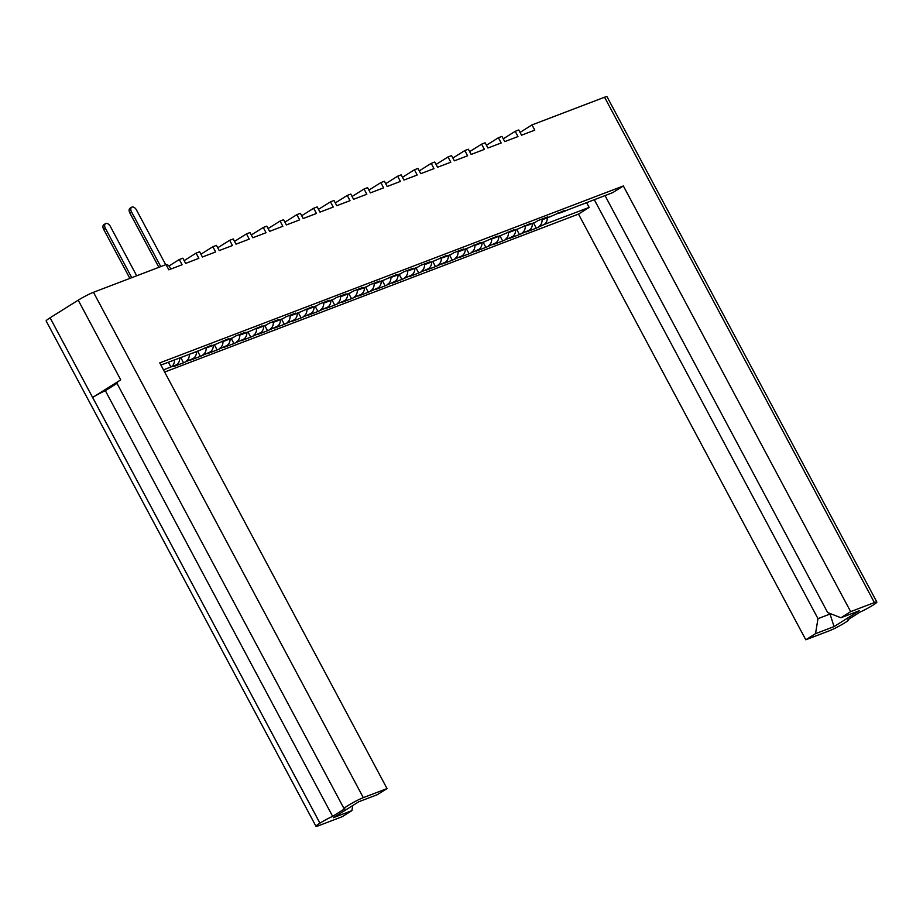 <?xml version="1.0" encoding="UTF-8"?>
<svg xmlns="http://www.w3.org/2000/svg" width="923" height="923" viewBox="0 0 923 923"><rect width="100%" height="100%" fill="white"/><g stroke="black" fill="none" stroke-linecap="round" stroke-linejoin="round"><path stroke-width="1.38" d="M520.053 132.404L531.994 124.917L604.553 97.227A12.276 1.154 -28.1 0 1 607.011 96.696L876.85 602.05A12.276 1.154 151.9 0 1 872.916 605.2L872.881 605.223A12.276 1.154 151.9 0 1 860.19 612.007L848.029 619.645A12.276 1.154 151.9 0 1 848.756 619.668A12.276 1.154 151.9 0 1 844.822 622.817L844.787 622.829A12.276 1.154 151.9 0 1 829.523 630.709L805.791 639.777L578.49 214.09L164.64 372.05M352.759 805.548L351.928 810.602L342.179 816.717L318.447 825.773A12.276 1.154 151.9 0 1 315.989 826.304A12.276 1.154 151.9 0 1 319.923 823.154L92.658 397.455A12.276 1.154 -28.1 0 1 105.349 390.671L116.979 383.368M876.85 602.05A12.276 1.154 151.9 0 0 874.393 602.581L850.648 611.637L623.36 185.961L612.699 192.642L566.93 210.213A8.826 7.049 -110.9 0 1 565.937 210.709L560.711 212.705A8.826 7.049 -110.9 0 0 561.703 212.209L566.93 210.213M623.36 185.961L159.76 362.901L387.049 788.588L363.304 797.645A12.276 1.154 151.9 0 0 348.052 805.525L348.052 805.525A12.276 1.154 151.9 0 0 344.083 808.698A12.276 1.154 151.9 0 0 344.81 808.721L332.638 816.347A12.276 1.154 151.9 0 0 319.946 823.143L50.084 317.8L78.213 300.171A12.276 1.154 -28.1 0 1 93.477 292.291L166.036 264.589L168.828 269.816L182.073 264.763L179.281 259.536L168.978 265.997M205.137 347.636A8.826 7.049 -110.9 0 0 208.01 347.313A8.826 7.049 -110.9 0 0 209.002 346.829L211.679 345.144L199.31 350.521A8.826 7.049 -110.9 0 1 198.318 351.017L193.092 353.013A8.826 7.049 69.1 0 0 194.084 352.517L160.914 365.081M221.935 341.233A8.826 7.049 -110.9 0 0 224.797 340.91A8.826 7.049 -110.9 0 0 225.789 340.414L228.477 338.729L216.097 344.106A8.826 7.049 -110.9 0 1 215.105 344.602L208.01 347.313M238.722 334.818A8.826 7.049 -110.9 0 0 241.595 334.495A8.826 7.049 -110.9 0 0 242.587 333.999L245.264 332.326L235.584 336.018L232.896 337.703A8.826 7.049 -110.9 0 1 231.904 338.199L224.797 340.91M255.521 328.403A8.826 7.049 -110.9 0 0 258.394 328.092A8.826 7.049 -110.9 0 0 259.386 327.596L262.063 325.911L249.695 331.288A8.826 7.049 -110.9 0 1 248.702 331.784L241.595 334.495M272.32 322A8.826 7.049 -110.9 0 0 275.192 321.677A8.826 7.049 -110.9 0 0 276.173 321.181L278.861 319.496L269.17 323.2L266.493 324.884A8.826 7.049 -110.9 0 1 265.501 325.381L258.394 328.092M289.118 315.585A8.826 7.049 -110.9 0 0 291.98 315.262A8.826 7.049 -110.9 0 0 292.972 314.766L295.66 313.093L285.968 316.785L283.28 318.47A8.826 7.049 -110.9 0 1 282.288 318.966L275.192 321.677M305.905 309.182A8.826 7.049 -110.9 0 0 308.778 308.859A8.826 7.049 -110.9 0 0 309.77 308.363L312.447 306.678L300.079 312.055A8.826 7.049 -110.9 0 1 299.087 312.551L291.98 315.262M322.704 302.767A8.826 7.049 -110.9 0 0 325.577 302.444A8.826 7.049 -110.9 0 0 326.569 301.948L329.246 300.275L319.554 303.967L316.877 305.651A8.826 7.049 -110.9 0 1 315.885 306.148L308.778 308.859M339.502 296.352A8.826 7.049 -110.9 0 0 342.375 296.041A8.826 7.049 -110.9 0 0 343.356 295.545L346.044 293.86L336.353 297.552L333.676 299.237A8.826 7.049 -110.9 0 1 332.684 299.733L325.577 302.444M356.301 289.949A8.826 7.049 -110.9 0 0 359.162 289.626A8.826 7.049 -110.9 0 0 360.155 289.13L362.843 287.445L353.151 291.149L350.463 292.833A8.826 7.049 -110.9 0 1 349.471 293.318L342.375 296.041M373.088 283.534A8.826 7.049 -110.9 0 0 375.961 283.211A8.826 7.049 -110.9 0 0 376.953 282.715L379.63 281.042L369.95 284.734L367.262 286.418A8.826 7.049 -110.9 0 1 366.269 286.915L359.162 289.626M389.887 277.131A8.826 7.049 -110.9 0 0 392.76 276.808A8.826 7.049 -110.9 0 0 393.752 276.312L396.429 274.627L384.06 280.004A8.826 7.049 -110.9 0 1 383.068 280.5L375.961 283.211M406.685 270.716A8.826 7.049 -110.9 0 0 409.558 270.393A8.826 7.049 -110.9 0 0 410.539 269.897L413.227 268.224L403.536 271.916L400.859 273.6A8.826 7.049 -110.9 0 1 399.867 274.096L392.76 276.808M423.484 264.301A8.826 7.049 -110.9 0 0 426.345 263.978A8.826 7.049 -110.9 0 0 427.337 263.493L430.026 261.809L420.334 265.501L417.646 267.185A8.826 7.049 -110.9 0 1 416.654 267.682L409.558 270.393M440.271 257.898A8.826 7.049 -110.9 0 0 443.144 257.575A8.826 7.049 -110.9 0 0 444.136 257.079L446.813 255.394L434.445 260.782A8.826 7.049 -110.9 0 1 433.452 261.267L426.345 263.978M457.07 251.483A8.826 7.049 -110.9 0 0 459.942 251.16A8.826 7.049 -110.9 0 0 460.935 250.664L463.611 248.991L453.92 252.683L451.243 254.367A8.826 7.049 -110.9 0 1 450.251 254.863L443.144 257.575M473.868 245.08A8.826 7.049 -110.9 0 0 476.741 244.757A8.826 7.049 -110.9 0 0 477.722 244.26L480.41 242.576L468.042 247.952A8.826 7.049 -110.9 0 1 467.05 248.449L459.942 251.16M490.655 238.665A8.826 7.049 -110.9 0 0 493.528 238.342A8.826 7.049 -110.9 0 0 494.52 237.846L497.209 236.161L484.829 241.549A8.826 7.049 -110.9 0 1 483.837 242.045L476.741 244.757M507.454 232.25A8.826 7.049 -110.9 0 0 510.327 231.927A8.826 7.049 -110.9 0 0 511.319 231.442L513.996 229.758L501.627 235.134A8.826 7.049 -110.9 0 1 500.635 235.63L493.528 238.342M524.252 225.847A8.826 7.049 -110.9 0 0 527.125 225.524A8.826 7.049 -110.9 0 0 528.118 225.027L530.794 223.343L518.426 228.719A8.826 7.049 -110.9 0 1 517.434 229.216L510.327 231.927M541.051 219.432A8.826 7.049 -110.9 0 0 543.924 219.109A8.826 7.049 -110.9 0 0 544.905 218.613L547.593 216.94L537.901 220.632L535.225 222.316A8.826 7.049 -110.9 0 1 534.232 222.812L527.125 225.524M561.703 212.209L564.391 210.525L552.012 215.901A8.826 7.049 -110.9 0 1 551.019 216.397L543.924 219.109M547.327 217.805A8.826 7.049 -110.9 0 1 544.166 224.485L589.151 207.41L586.59 202.61M544.166 224.485L536.263 228.154L533.552 223.066M532.421 223.504A8.826 7.049 -110.9 0 1 529.26 230.173L526.572 231.858L536.263 228.154M529.26 230.173L519.464 234.569L516.753 229.481M515.622 229.908A8.826 7.049 -110.9 0 1 512.461 236.588L509.784 238.261L519.464 234.569M512.461 236.588L502.677 240.984L499.954 235.884M498.824 236.323A8.826 7.049 -110.9 0 1 495.663 242.991L492.986 244.676L502.677 240.984M495.663 242.991L485.879 247.387L483.156 242.299M482.037 242.726A8.826 7.049 -110.9 0 1 478.864 249.406L476.187 251.091L485.879 247.387M478.864 249.406L469.08 253.802L466.369 248.714M465.238 249.141A8.826 7.049 -110.9 0 1 462.077 255.821L459.389 257.494L469.08 253.802M462.077 255.821L452.282 260.205L449.57 255.117M448.44 255.556A8.826 7.049 -110.9 0 1 445.278 262.224L442.602 263.909L452.282 260.205M445.278 262.224L435.494 266.62L432.772 261.532M431.641 261.959A8.826 7.049 -110.9 0 1 428.48 268.639L425.803 270.324L435.494 266.62M428.48 268.639L418.696 273.035L415.973 267.947M414.854 268.374A8.826 7.049 -110.9 0 1 411.681 275.042L409.004 276.727L418.696 273.035M411.681 275.042L401.897 279.438L399.186 274.35M398.055 274.777A8.826 7.049 -110.9 0 1 394.894 281.457L392.206 283.142L401.897 279.438M394.894 281.457L385.099 285.853L382.387 280.765M381.257 281.192A8.826 7.049 -110.9 0 1 378.095 287.872L375.419 289.545L385.099 285.853M378.095 287.872L368.312 292.256L365.589 287.168M364.458 287.607A8.826 7.049 -110.9 0 1 361.297 294.275L358.62 295.96L368.312 292.256M361.297 294.275L351.513 298.671L348.79 293.583M347.671 294.01A8.826 7.049 -110.9 0 1 344.498 300.69L341.822 302.375L351.513 298.671M344.498 300.69L334.714 305.086L332.003 299.998M330.872 300.425A8.826 7.049 -110.9 0 1 327.711 307.094L325.023 308.778L334.714 305.086M327.711 307.094L317.916 311.489L315.204 306.401M314.074 306.84A8.826 7.049 -110.9 0 1 310.913 313.508L308.236 315.193L317.916 311.489M310.913 313.508L301.129 317.904L298.406 312.816M297.275 313.243A8.826 7.049 -110.9 0 1 294.114 319.923L291.437 321.596L301.129 317.904M294.114 319.923L284.33 324.308L281.607 319.22M280.488 319.658A8.826 7.049 -110.9 0 1 277.315 326.327L274.639 328.011L284.33 324.308M277.315 326.327L267.532 330.722L264.82 325.634M263.69 326.061A8.826 7.049 -110.9 0 1 260.528 332.741L257.84 334.426L267.532 330.722M260.528 332.741L250.733 337.137L248.022 332.049M246.891 332.476A8.826 7.049 -110.9 0 1 243.73 339.156L241.053 340.829L250.733 337.137M243.73 339.156L233.946 343.541L231.223 338.453M230.092 338.891A8.826 7.049 -110.9 0 1 226.931 345.56L224.254 347.244L233.946 343.541M226.931 345.56L217.147 349.955L214.424 344.867M213.305 345.294A8.826 7.049 -110.9 0 1 210.132 351.975L207.456 353.647L217.147 349.955M210.132 351.975L200.349 356.37L197.637 351.271M196.507 351.709A8.826 7.049 -110.9 0 1 193.345 358.378L190.657 360.062L200.349 356.37M193.345 358.378L183.55 362.774L180.746 357.513M179.708 357.905A8.826 7.049 -110.9 0 1 176.547 364.793L173.87 366.477L183.55 362.774M163.475 369.881L171.32 366.789A8.826 7.049 69.1 0 0 174.482 359.901M578.49 214.09L589.151 207.41M605.015 195.584L827.666 612.572L840.911 617.752L859.428 610.68L834.046 626.59L815.528 633.663L817.986 618.641L594.285 199.68M805.791 639.777L815.528 633.663M840.911 617.752L850.648 611.637M538.951 226.481A8.826 7.049 -110.9 0 0 542.101 219.478M557.838 213.017A8.826 7.049 -110.9 0 0 560.711 212.705M193.092 353.013A8.826 7.049 69.1 0 1 191.638 353.359M351.928 810.602L333.411 817.674L358.782 801.764L377.299 794.691L387.049 788.588M522.153 232.884A8.826 7.049 -110.9 0 0 525.302 225.893M505.354 239.299A8.826 7.049 -110.9 0 0 508.504 232.308M488.555 245.703A8.826 7.049 -110.9 0 0 491.705 238.711M471.768 252.117A8.826 7.049 -110.9 0 0 474.918 245.126M454.97 258.532A8.826 7.049 -110.9 0 0 458.12 251.529M438.171 264.936A8.826 7.049 -110.9 0 0 441.321 257.944M421.373 271.35A8.826 7.049 -110.9 0 0 424.522 264.359M404.586 277.754A8.826 7.049 -110.9 0 0 407.735 270.762M387.787 284.169A8.826 7.049 -110.9 0 0 390.937 277.177M370.988 290.583A8.826 7.049 -110.9 0 0 374.138 283.58M354.19 296.987A8.826 7.049 -110.9 0 0 357.339 289.995M337.403 303.402A8.826 7.049 -110.9 0 0 340.552 296.41M320.604 309.816A8.826 7.049 -110.9 0 0 323.754 302.813M303.805 316.22A8.826 7.049 -110.9 0 0 306.955 309.228M287.007 322.635A8.826 7.049 -110.9 0 0 290.157 315.631M270.22 329.038A8.826 7.049 -110.9 0 0 273.37 322.046M253.421 335.453A8.826 7.049 -110.9 0 0 256.571 328.461M236.623 341.868A8.826 7.049 -110.9 0 0 239.772 334.864M219.824 348.271A8.826 7.049 -110.9 0 0 222.974 341.279M203.037 354.686A8.826 7.049 -110.9 0 0 206.187 347.694M186.238 361.089A8.826 7.049 -110.9 0 0 189.388 354.213M315.989 826.304L46.15 320.95A12.276 1.154 -28.1 0 1 50.084 317.8M179.281 259.536L182.835 258.186L185.627 263.401L198.86 258.348L196.08 253.133L184.138 260.621M196.08 253.133L199.633 251.771L202.414 256.998L215.659 251.944L212.867 246.718L200.926 254.206M212.867 246.718L216.42 245.356L219.213 250.583L232.458 245.53L229.665 240.303L217.724 247.791M229.665 240.303L233.219 238.953L236.011 244.168L249.256 239.115L246.464 233.9L234.523 241.388M246.464 233.9L250.018 232.538L252.81 237.765L266.043 232.711L263.263 227.485L251.321 234.973M263.263 227.485L266.816 226.135L269.597 231.35L282.842 226.297L280.05 221.07L268.108 228.558M280.05 221.07L283.603 219.72L286.395 224.947L299.64 219.882L296.848 214.667L284.907 222.155M296.848 214.667L300.402 213.305L303.194 218.532L316.439 213.478L313.647 208.252L301.706 215.74M313.647 208.252L317.2 206.902L319.993 212.117L333.226 207.064L330.446 201.849L318.504 209.336M330.446 201.849L333.999 200.487L336.78 205.714L350.025 200.66L347.233 195.434L335.291 202.922M347.233 195.434L350.786 194.072L353.578 199.299L366.823 194.245L364.031 189.019L352.09 196.507M364.031 189.019L367.585 187.669L370.377 192.884L383.622 187.831L380.83 182.616L368.888 190.103M380.83 182.616L384.383 181.254L387.175 186.481L400.409 181.427L397.628 176.201L385.687 183.689M397.628 176.201L401.182 174.851L403.962 180.066L417.208 175.012L414.415 169.797L402.474 177.285M414.415 169.797L417.969 168.436L420.761 173.662L434.006 168.609L431.214 163.383L419.273 170.87M431.214 163.383L434.768 162.021L437.56 167.248L450.805 162.194L448.013 156.968L436.071 164.456M448.013 156.968L451.566 155.618L454.358 160.833L467.592 155.779L464.811 150.564L452.87 158.052M464.811 150.564L468.365 149.203L471.145 154.429L484.39 149.376L481.598 144.15L469.657 151.637M481.598 144.15L485.152 142.8L487.944 148.015L501.189 142.961L498.397 137.746L486.456 145.234M498.397 137.746L501.95 136.385L504.743 141.611L517.988 136.558L515.196 131.331L503.254 138.819M515.196 131.331L518.749 129.97L521.541 135.196L534.775 130.143L531.994 124.917M344.083 808.698L116.794 383.01A12.276 1.154 -28.1 0 1 120.728 379.861L92.658 397.455M105.349 390.671L332.638 816.347M170.928 367.031L168.367 362.231M817.986 618.641L830.042 614.037L829.685 613.357M834.046 626.59L830.042 614.037L830.562 613.703M158.871 267.324L129.855 212.971A4.407 2.619 -122.1 0 1 129.981 208.286L131.677 207.225A4.407 2.619 57.9 0 0 131.551 211.909L160.752 266.609M170.813 269.055L169.844 267.255A3.83 2.273 57.9 0 0 166.071 264.647M165.713 264.716L136.5 210.017A4.407 2.619 57.9 0 0 131.677 207.225M136.696 275.792L110.345 226.423A4.407 2.619 57.9 0 0 105.522 223.631A4.407 2.619 57.9 0 0 105.395 228.316L131.747 277.673M129.866 278.4L103.688 229.377A4.407 2.619 -122.1 0 1 103.826 224.693L105.522 223.631M194.084 352.517L199.31 350.521M209.002 346.829L216.097 344.106M225.789 340.414L232.896 337.703M242.587 333.999L249.695 331.288M259.386 327.596L266.493 324.884M276.173 321.181L283.28 318.47M292.972 314.766L300.079 312.055M309.77 308.363L316.877 305.651M326.569 301.948L333.676 299.237M343.356 295.545L350.463 292.833M360.155 289.13L367.262 286.418M376.953 282.715L384.06 280.004M393.752 276.312L400.859 273.6M410.539 269.897L417.646 267.185M427.337 263.493L434.445 260.782M444.136 257.079L451.243 254.367M460.935 250.664L468.042 247.952M477.722 244.26L484.829 241.549M494.52 237.846L501.627 235.134M511.319 231.442L518.426 228.719M528.118 225.027L535.225 222.316M544.905 218.613L552.012 215.901M176.547 364.793L171.32 366.789M120.728 379.861L78.213 300.171M874.393 602.581L604.553 97.227M93.477 292.291L363.304 797.645M131.551 211.909L129.855 212.971M103.688 229.377L105.395 228.316"/></g></svg>
